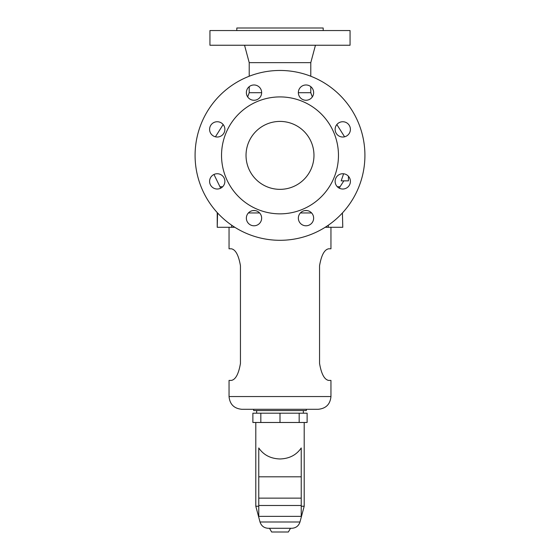 <?xml version="1.0" encoding="UTF-8"?>
<svg xmlns="http://www.w3.org/2000/svg" width="560" height="560" viewBox="0 0 560 560"><rect width="100%" height="100%" fill="white"/><g stroke="black" fill="none" stroke-linecap="round" stroke-linejoin="round"><path stroke-width="0.84" d="M348.432 176.246L348.432 180.859L341.18 180.859L343.602 173.782M236.817 30.548L236.817 28L323.183 28L323.183 30.548M280 45.241L350.056 45.241L350.056 30.548L209.944 30.548L209.944 45.241L280 45.241M249.214 76.237L249.214 62.65L310.786 62.65L315.455 45.241M249.214 86.653L249.214 92.708L261.646 92.708M304.92 210.581L307.076 210.581M298.354 92.708L310.786 92.708L312.312 96.915M280 240.303A84.917 84.917 0 0 1 195.083 155.379A84.917 84.917 0 0 1 280 70.462A84.917 84.917 0 0 1 364.917 155.379A84.917 84.917 0 0 1 280 240.303M280 213.85A58.464 58.464 0 0 1 221.536 155.379A58.464 58.464 0 0 1 280 96.915A58.464 58.464 0 0 1 338.464 155.379A58.464 58.464 0 0 1 280 213.85M280 121.415A33.971 33.971 0 0 1 313.971 155.379A33.971 33.971 0 0 1 280 189.35A33.971 33.971 0 0 1 246.029 155.379A33.971 33.971 0 0 1 280 121.415M305.998 210.504A7.644 7.644 0 0 1 313.642 218.148A7.644 7.644 0 0 1 305.998 225.785A7.644 7.644 0 0 1 298.354 218.148A7.644 7.644 0 0 1 305.998 210.504M254.002 210.504A7.644 7.644 0 0 1 261.646 218.148A7.644 7.644 0 0 1 254.002 225.785A7.644 7.644 0 0 1 246.358 218.148A7.644 7.644 0 0 1 254.002 210.504M217.238 173.733A7.644 7.644 0 0 1 224.875 181.377A7.644 7.644 0 0 1 217.238 189.021A7.644 7.644 0 0 1 209.594 181.377A7.644 7.644 0 0 1 217.238 173.733M217.238 137.025A7.644 7.644 0 0 1 209.594 129.381A7.644 7.644 0 0 1 217.238 121.737A7.644 7.644 0 0 1 224.875 129.381A7.644 7.644 0 0 1 217.238 137.025M254.002 100.261A7.644 7.644 0 0 1 246.358 92.617A7.644 7.644 0 0 1 254.002 84.973A7.644 7.644 0 0 1 261.646 92.617A7.644 7.644 0 0 1 254.002 100.261M305.998 100.261A7.644 7.644 0 0 1 298.354 92.617A7.644 7.644 0 0 1 305.998 84.973A7.644 7.644 0 0 1 313.642 92.617A7.644 7.644 0 0 1 305.998 100.261M342.762 137.025A7.644 7.644 0 0 1 335.125 129.381A7.644 7.644 0 0 1 342.762 121.737A7.644 7.644 0 0 1 350.406 129.381A7.644 7.644 0 0 1 342.762 137.025M342.762 189.021A7.644 7.644 0 0 1 335.125 181.377A7.644 7.644 0 0 1 342.762 173.733A7.644 7.644 0 0 1 350.406 181.377A7.644 7.644 0 0 1 342.762 189.021M252.924 210.581L255.08 210.581M234.829 227.29L217.224 227.29L217.574 212.947M248.402 212.947L259.609 212.947M300.391 212.947L311.598 212.947M342.426 212.947L342.776 227.29L325.171 227.29M217.224 212.947L217.224 227.29M229.047 227.29L229.047 248.794L231.35 248.794C235.613 249.592 238.644 255.255 240.45 265.776L240.45 363.433C238.644 373.954 235.613 379.617 231.35 380.415L229.047 380.415L229.047 396.55C229.803 404.292 234.045 408.534 241.787 409.29L318.213 409.29C325.955 408.534 330.197 404.292 330.953 396.55L229.047 396.55M231.35 380.415C235.613 379.617 238.644 373.954 240.45 363.433M240.45 265.776C238.644 255.255 235.613 249.592 231.35 248.794M306.327 409.29L306.327 410.564L253.673 410.564L253.673 409.29M319.55 363.433C321.356 373.954 324.387 379.617 328.65 380.415C324.387 379.617 321.356 373.954 319.55 363.433L319.55 265.776C321.356 255.255 324.387 249.592 328.65 248.794C324.387 249.592 321.356 255.255 319.55 265.776M330.953 396.55L330.953 380.415L328.65 380.415M328.65 248.794L330.953 248.794L330.953 227.29M280 422.485L252.882 422.485L252.882 413.189L307.118 413.189L307.118 422.485L280 422.485L280 413.189M299.173 422.485L299.173 413.189M260.827 422.485L260.827 413.189M258.769 506.233L255.801 506.233L255.801 422.485M258.769 447.965C263.564 455 270.641 458.668 280 458.969C289.359 458.668 296.436 455 301.231 447.965L301.231 516.369L258.769 516.369L258.769 447.965M255.801 506.233L260.022 521.997L299.978 521.997L304.199 506.233L301.231 506.233M299.978 521.997C298.662 525.938 295.925 528.038 291.774 528.29L268.226 528.29C264.075 528.038 261.338 525.938 260.022 521.997M290.507 528.29L288.365 532L271.635 532L269.493 528.29M301.231 476.805L258.769 476.805M337.323 186.746L340.046 186.746L339.332 188.209M213.969 174.468L219.954 186.746L222.677 186.746M231.665 225.197L231.665 227.29M328.335 225.197L328.335 227.29M301.231 505.484L258.769 505.484M301.231 498.127L258.769 498.127M344.582 136.808L336.854 124.537M215.418 136.808L223.146 124.537M343.84 180.859L340.046 186.746M219.954 186.746L220.668 188.209M303.352 413.189L303.352 410.564M310.786 62.65L310.786 76.237M310.786 86.653L310.786 92.708M304.199 506.233L304.199 422.485M249.214 62.65L244.545 45.241M256.648 413.189L256.648 410.564M249.214 92.708L247.688 96.915"/></g></svg>
